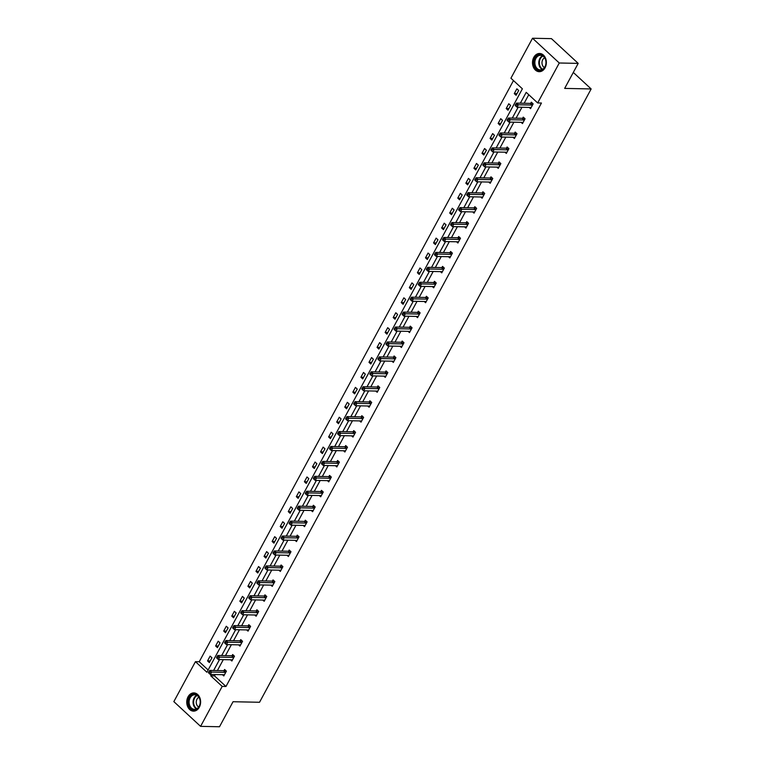 <?xml version="1.0" encoding="UTF-8"?>
<svg xmlns="http://www.w3.org/2000/svg" width="765" height="765" viewBox="0 0 765 765"><rect width="100%" height="100%" fill="white"/><g stroke="black" fill="none" stroke-linecap="round" stroke-linejoin="round"><path stroke-width="1.15" d="M545.062 67.798A9.104 6.933 91.2 0 1 539.239 71.69A9.104 6.933 91.2 0 1 533.224 66.727A9.104 6.933 91.2 0 1 533.788 57.365A9.104 6.933 91.2 0 1 539.612 53.483A9.104 6.933 91.2 0 1 545.636 58.436A9.104 6.933 91.2 0 1 545.062 67.798M199.321 707.243A9.104 6.933 91.2 0 1 193.497 711.134A9.104 6.933 91.2 0 1 187.473 706.172A9.104 6.933 91.2 0 1 188.047 696.81A9.104 6.933 91.2 0 1 193.87 692.918A9.104 6.933 91.2 0 1 199.894 697.881A9.104 6.933 91.2 0 1 199.321 707.243M532.526 38.25L551.45 38.642L578.197 63.38L564.666 88.405L591.154 88.95L259.536 702.27L233.038 701.725L219.507 726.75L200.583 726.358L173.846 701.62L195.448 661.668L206.904 672.263L522.38 88.807L510.924 78.202L532.526 38.25L559.272 62.998L537.671 102.95L526.205 92.345L520.353 103.179M513.468 80.564L199.235 661.744L195.448 661.668M578.197 63.38L559.272 62.998M591.154 88.95L573.301 72.436M521.137 122.343L522.476 123.586L525.058 118.795L523.25 117.131L522.677 118.202M504.996 152.206L506.325 153.44L508.916 148.659L507.109 146.985L506.526 148.056M488.845 182.06L490.183 183.294L492.775 178.513L490.967 176.839L490.384 177.91M472.703 211.915L474.042 213.158L476.633 208.367L474.826 206.703L474.243 207.764M456.562 241.778L457.9 243.012L460.482 238.231L458.675 236.557L458.101 237.628M440.42 271.632L441.749 272.866L444.341 268.085L442.533 266.411L441.96 267.482M424.269 301.486L425.608 302.73L428.199 297.939L426.392 296.275L425.809 297.336M408.128 331.35L409.466 332.584L412.058 327.803L410.25 326.129L409.667 327.2M391.986 361.204L393.325 362.438L395.907 357.657L394.099 355.983L393.526 357.054M375.845 391.058L377.183 392.302L379.765 387.511L377.958 385.847L377.384 386.908M359.693 420.922L361.032 422.156L363.624 417.374L361.816 415.701L361.233 416.772M343.552 450.776L344.891 452.01L347.482 447.229L345.675 445.555L345.091 446.626M327.41 480.63L328.749 481.874L331.331 477.083L329.524 475.419L328.95 476.48M311.269 510.494L312.608 511.728L315.19 506.946L313.382 505.273L312.809 506.344M295.127 540.348L296.457 541.582L299.048 536.801L297.241 535.127L296.657 536.198M278.976 570.202L280.315 571.445L282.907 566.655L281.099 564.991L280.516 566.052M262.835 600.066L264.174 601.3L266.755 596.518L264.948 594.845L264.374 595.916M246.693 629.92L248.032 631.154L250.614 626.372L248.807 624.699L248.233 625.77M230.552 659.774L231.881 661.017L234.472 656.227L232.665 654.553L232.082 655.624M528.758 94.707L524.14 103.256M521.969 107.272L516.059 118.192M513.898 122.199L507.989 133.12M505.828 137.126L499.918 148.047M497.757 152.053L491.847 162.974M489.677 166.98L483.776 177.901M481.606 181.907L475.706 192.828M473.535 196.844L467.635 207.764M465.464 211.771L459.564 222.692M457.394 226.698L451.493 237.619M449.323 241.625L443.413 252.546M441.252 256.552L435.342 267.473M433.181 271.479L427.272 282.4M425.101 286.416L419.201 297.336M417.03 301.343L411.13 312.263M408.959 316.27L403.059 327.191M400.889 331.197L394.989 342.118M392.818 346.124L386.918 357.045M384.747 361.051L378.838 371.972M376.676 375.988L370.767 386.908M368.606 390.915L362.696 401.835M360.535 405.842L354.625 416.762M352.455 420.769L346.555 431.69M344.384 435.696L338.484 446.617M336.313 450.623L330.413 461.544M328.242 465.56L322.342 476.48M320.172 480.487L314.272 491.407M312.101 495.414L306.191 506.334M304.03 510.341L298.12 521.261M295.959 525.268L290.05 536.189M287.879 540.195L281.979 551.116M279.808 555.132L273.908 566.052M271.738 570.059L265.838 580.979M263.667 584.986L257.767 595.906M255.596 599.913L249.696 610.833M247.525 614.84L241.616 625.76M239.455 629.767L233.545 640.688M231.384 644.704L225.474 655.624M223.313 659.631L217.403 670.551M215.233 674.558L214.516 675.887L225.971 686.482L541.448 103.026L537.671 102.95M222.472 674.711L223.81 675.944L226.402 671.154L224.594 669.49L224.011 670.561M238.623 644.847L239.961 646.09L242.543 641.299L240.736 639.626L240.162 640.697M254.764 614.993L256.103 616.227L258.685 611.445L256.877 609.772L256.304 610.843M270.906 585.139L272.244 586.373L274.836 581.591L273.029 579.918L272.445 580.989M287.047 555.275L288.386 556.518L290.977 551.728L289.17 550.054L288.587 551.125M303.198 525.421L304.527 526.655L307.119 521.873L305.311 520.2L304.738 521.271M319.34 495.567L320.678 496.801L323.26 492.019L321.453 490.346L320.879 491.417M335.481 465.703L336.82 466.946L339.402 462.156L337.604 460.482L337.021 461.553M351.623 435.849L352.961 437.083L355.553 432.302L353.746 430.628L353.162 431.699M367.774 405.995L369.103 407.229L371.694 402.447L369.887 400.774L369.304 401.845M383.915 376.131L385.254 377.375L387.836 372.584L386.029 370.91L385.455 371.981M400.057 346.277L401.396 347.511L403.977 342.73L402.17 341.056L401.596 342.127M416.198 316.423L417.537 317.657L420.128 312.875L418.321 311.202L417.738 312.273M432.349 286.559L433.678 287.803L436.27 283.012L434.463 281.338L433.879 282.409M448.491 256.705L449.83 257.939L452.411 253.158L450.604 251.484L450.03 252.555M464.632 226.851L465.971 228.085L468.553 223.304L466.746 221.63L466.172 222.701M480.774 196.988L482.113 198.231L484.704 193.44L482.897 191.766L482.313 192.837M496.915 167.133L498.254 168.367L500.846 163.586L499.038 161.912L498.455 162.983M513.066 137.279L514.405 138.513L516.987 133.732L515.18 132.058L514.606 133.129M529.208 107.416L530.547 108.659L533.129 103.868L531.321 102.194L530.747 103.265M225.971 686.482L222.194 686.406L200.583 726.358M211.456 674.481L210.729 675.811L222.194 686.406M518.182 107.196L512.282 118.106M510.112 122.123L504.212 133.043M502.041 137.05L496.131 147.97M493.97 151.977L488.06 162.897M485.899 166.904L479.99 177.824M477.819 181.831L471.919 192.751M469.748 196.768L463.848 207.678M461.678 211.695L455.777 222.615M453.607 226.622L447.707 237.542M445.536 241.549L439.636 252.469M437.465 256.476L431.556 267.396M429.395 271.403L423.485 282.323M421.324 286.339L415.414 297.25M413.253 301.267L407.343 312.187M405.173 316.194L399.273 327.114M397.102 331.121L391.202 342.041M389.031 346.048L383.131 356.968M380.96 360.975L375.06 371.895M372.89 375.902L366.99 386.822M364.819 390.839L358.909 401.759M356.748 405.766L350.839 416.686M348.677 420.693L342.768 431.613M340.597 435.62L334.697 446.54M332.526 450.547L326.626 461.467M324.456 465.474L318.556 476.394M316.385 480.41L310.485 491.331M308.314 495.338L302.414 506.258M300.243 510.265L294.334 521.185M292.173 525.192L286.263 536.112M284.102 540.119L278.192 551.039M276.031 555.046L270.122 565.966M267.951 569.982L262.051 580.903M259.88 584.909L253.98 595.83M251.809 599.837L245.909 610.757M243.739 614.764L237.839 625.684M235.668 629.691L229.768 640.611M227.597 644.618L221.687 655.538M219.526 659.554L213.617 670.475M199.235 661.744L208.137 669.977M518.68 90.5L516.088 95.281L514.281 93.607L516.872 88.826L518.68 90.5M510.599 105.427L508.017 110.208L506.21 108.534L508.792 103.753L510.599 105.427M502.529 120.354L499.947 125.135L498.139 123.461L500.721 118.68L502.529 120.354M494.458 135.281L491.876 140.062L490.069 138.398L492.65 133.607L494.458 135.281M486.387 150.208L483.805 154.999L481.998 153.325L484.58 148.534L486.387 150.208M478.316 165.135L475.725 169.926L473.918 168.252L476.509 163.471L478.316 165.135M470.245 180.071L467.654 184.853L465.847 183.179L468.438 178.398L470.245 180.071M462.175 194.999L459.583 199.78L457.776 198.106L460.367 193.325L462.175 194.999M454.104 209.926L451.513 214.707L449.705 213.033L452.297 208.252L454.104 209.926M446.024 224.853L443.442 229.634L441.635 227.97L444.226 223.179L446.024 224.853M437.953 239.78L435.371 244.571L433.564 242.897L436.146 238.106L437.953 239.78M429.882 254.707L427.3 259.498L425.493 257.824L428.075 253.043L429.882 254.707M421.811 269.643L419.23 274.425L417.422 272.751L420.004 267.97L421.811 269.643M413.741 284.57L411.149 289.352L409.342 287.678L411.933 282.897L413.741 284.57M405.67 299.498L403.079 304.279L401.271 302.605L403.863 297.824L405.67 299.498M397.599 314.425L395.008 319.206L393.2 317.542L395.792 312.751L397.599 314.425M389.528 329.352L386.937 334.142L385.13 332.469L387.721 327.678L389.528 329.352M381.458 344.279L378.866 349.07L377.059 347.396L379.65 342.615L381.458 344.279M373.377 359.215L370.796 363.997L368.988 362.323L371.57 357.542L373.377 359.215M365.307 374.142L362.725 378.924L360.917 377.25L363.499 372.469L365.307 374.142M357.236 389.069L354.654 393.851L352.847 392.177L355.429 387.396L357.236 389.069M349.165 403.997L346.583 408.778L344.776 407.114L347.358 402.323L349.165 403.997M341.094 418.924L338.503 423.714L336.696 422.041L339.287 417.25L341.094 418.924M333.024 433.851L330.432 438.641L328.625 436.968L331.216 432.187L333.024 433.851M324.953 448.787L322.361 453.569L320.554 451.895L323.146 447.114L324.953 448.787M316.882 463.714L314.291 468.496L312.483 466.822L315.075 462.041L316.882 463.714M308.802 478.641L306.22 483.423L304.413 481.749L307.004 476.968L308.802 478.641M300.731 493.568L298.149 498.35L296.342 496.686L298.924 491.895L300.731 493.568M292.66 508.495L290.078 513.286L288.271 511.613L290.853 506.822L292.66 508.495M284.59 523.423L282.008 528.213L280.2 526.54L282.782 521.759L284.59 523.423M276.519 538.359L273.927 543.14L272.12 541.467L274.712 536.686L276.519 538.359M268.448 553.286L265.857 558.067L264.049 556.394L266.641 551.613L268.448 553.286M260.377 568.213L257.786 572.995L255.979 571.321L258.57 566.54L260.377 568.213M252.307 583.14L249.715 587.922L247.908 586.258L250.499 581.467L252.307 583.14M244.236 598.067L241.644 602.858L239.837 601.185L242.429 596.394L244.236 598.067M236.156 612.995L233.574 617.785L231.766 616.112L234.348 611.321L236.156 612.995M228.085 627.922L225.503 632.712L223.696 631.039L226.277 626.258L228.085 627.922M220.014 642.858L217.432 647.639L215.625 645.966L218.207 641.185L220.014 642.858M211.943 657.785L209.352 662.567L207.554 660.893L210.136 656.112L211.943 657.785M214.516 675.887L210.729 675.811M210.232 660.95L207.554 660.893M218.302 646.023L215.625 645.966M226.373 631.096L223.696 631.039M234.444 616.169L231.766 616.112M242.515 601.233L239.837 601.185M250.595 586.306L247.908 586.258M258.666 571.379L255.979 571.321M266.736 556.451L264.049 556.394M274.807 541.524L272.12 541.467M282.878 526.597L280.2 526.54M290.949 511.661L288.271 511.613M299.019 496.734L296.342 496.686M307.09 481.807L304.413 481.749M315.161 466.88L312.483 466.822M323.241 451.952L320.554 451.895M331.312 437.025L328.625 436.968M339.383 422.089L336.696 422.041M347.453 407.162L344.776 407.114M355.524 392.235L352.847 392.177M363.595 377.308L360.917 377.25M371.666 362.38L368.988 362.323M379.736 347.453L377.059 347.396M387.817 332.517L385.13 332.469M395.888 317.59L393.2 317.542M403.958 302.663L401.271 302.605M412.029 287.736L409.342 287.678M420.1 272.809L417.422 272.751M428.171 257.882L425.493 257.824M436.241 242.954L433.564 242.897M444.312 228.018L441.635 227.97M452.383 213.091L449.705 213.033M460.463 198.164L457.776 198.106M468.534 183.237L465.847 183.179M476.605 168.31L473.918 168.252M484.675 153.383L481.998 153.325M492.746 138.446L490.069 138.398M500.817 123.519L498.139 123.461M508.888 108.592L506.21 108.534M516.958 93.665L514.281 93.607M225.359 672.349L223.552 670.676L209.773 670.389L211.58 672.062L225.359 672.349A1.167 0.631 132.8 0 0 225.675 672.282L225.818 672.225M209.667 672.263L211.58 672.062L210.289 674.453L208.482 672.779L209.151 673.219L209.667 672.263L208.95 671.594L208.424 672.55M224.394 674.873L224.308 674.816A1.167 0.631 132.8 0 0 224.069 674.74L210.289 674.453L209.151 673.219M223.552 670.676A1.167 0.631 132.8 0 0 223.877 670.609L225.245 670.083M209.773 670.389L208.95 671.594M233.43 657.422L231.623 655.748L217.843 655.462L219.651 657.135L233.43 657.422A1.167 0.631 132.8 0 0 233.755 657.355L233.889 657.298M217.738 657.326L219.651 657.135L218.36 659.526L216.552 657.852L217.222 658.292L217.738 657.326L217.021 656.666L216.505 657.623M232.464 659.946L232.388 659.889A1.167 0.631 132.8 0 0 232.139 659.812L218.36 659.526L217.222 658.292M231.623 655.748A1.167 0.631 132.8 0 0 231.948 655.682L233.315 655.156M217.843 655.462L217.021 656.666M241.501 642.485L239.694 640.821L225.924 640.535L227.731 642.208L241.501 642.485A1.167 0.631 132.8 0 0 241.826 642.428L241.97 642.37M225.809 642.399L227.731 642.208L226.43 644.599L224.623 642.925L225.293 643.355L225.809 642.399L225.092 641.73L224.575 642.686M240.535 645.019L240.459 644.952A1.167 0.631 132.8 0 0 240.21 644.885L226.43 644.599L225.293 643.355M239.694 640.821A1.167 0.631 132.8 0 0 240.019 640.754L241.386 640.229M225.924 640.535L225.092 641.73M193.708 709.891A7.88 5.996 91.2 0 1 188.314 701.362A7.88 5.996 91.2 0 1 194.874 694.19A7.88 5.996 91.2 0 1 200.258 702.719A7.88 5.996 91.2 0 1 193.708 709.891M195.209 694.783A7.296 5.556 -88.8 0 0 194.817 694.754A7.296 5.556 -88.8 0 0 189.118 701.677A7.296 5.556 -88.8 0 0 194.128 709.318A7.296 5.556 -88.8 0 0 194.52 709.346A7.296 5.556 -88.8 0 0 200.21 702.423A7.296 5.556 -88.8 0 0 195.209 694.783M198.91 697.269A5.192 3.959 -88.8 0 0 196.242 702.079A5.192 3.959 -88.8 0 0 198.709 706.994M194.683 693.004A9.046 6.885 -88.8 0 0 194.473 692.994A9.046 6.885 -88.8 0 0 187.415 701.582A9.046 6.885 -88.8 0 0 193.612 711.058A9.046 6.885 -88.8 0 0 194.1 711.087A9.046 6.885 -88.8 0 0 194.31 711.087M539.449 70.447A7.88 5.996 91.2 0 1 534.066 61.917A7.88 5.996 91.2 0 1 540.616 54.745A7.88 5.996 91.2 0 1 546.009 63.275A7.88 5.996 91.2 0 1 539.449 70.447M540.951 55.338A7.296 5.556 -88.8 0 0 540.559 55.31A7.296 5.556 -88.8 0 0 534.869 62.233A7.296 5.556 -88.8 0 0 539.87 69.873A7.296 5.556 -88.8 0 0 540.262 69.902A7.296 5.556 -88.8 0 0 545.961 62.979A7.296 5.556 -88.8 0 0 540.951 55.338M544.651 57.824A5.192 3.959 -88.8 0 0 541.983 62.634A5.192 3.959 -88.8 0 0 544.451 67.55M540.425 53.56A9.046 6.885 -88.8 0 0 540.224 53.55A9.046 6.885 -88.8 0 0 533.157 62.137A9.046 6.885 -88.8 0 0 539.363 71.614A9.046 6.885 -88.8 0 0 539.851 71.642A9.046 6.885 -88.8 0 0 540.052 71.642L539.851 71.642M249.572 627.558L247.764 625.885L233.994 625.607L235.802 627.281L249.572 627.558A1.167 0.631 132.8 0 0 249.897 627.501L250.04 627.443M233.88 627.472L235.802 627.281L234.501 629.672L232.694 627.998L233.363 628.428L233.88 627.472L233.162 626.803L232.646 627.759M248.606 630.083L248.529 630.025A1.167 0.631 132.8 0 0 248.281 629.949L234.501 629.672L233.363 628.428M247.764 625.885A1.167 0.631 132.8 0 0 248.09 625.827L249.457 625.301M233.994 625.607L233.162 626.803M257.652 612.631L255.845 610.958L242.065 610.68L243.872 612.344L257.652 612.631A1.167 0.631 132.8 0 0 257.968 612.564L258.111 612.516M241.96 612.545L243.872 612.344L242.572 614.744L240.774 613.071L241.434 613.501L241.96 612.545L241.233 611.876L240.717 612.832M256.677 615.156L256.6 615.098A1.167 0.631 132.8 0 0 256.351 615.022L242.572 614.744L241.434 613.501M255.845 610.958A1.167 0.631 132.8 0 0 256.16 610.9L257.528 610.374M242.065 610.68L241.233 611.876M265.723 597.704L263.915 596.031L250.136 595.744L251.943 597.417L265.723 597.704A1.167 0.631 132.8 0 0 266.038 597.637L266.182 597.589M250.031 597.618L251.943 597.417L250.652 599.808L248.845 598.144L249.514 598.574L250.031 597.618L249.304 596.949L248.788 597.905M264.747 600.229L264.671 600.171A1.167 0.631 132.8 0 0 264.422 600.095L250.652 599.808L249.514 598.574M263.915 596.031A1.167 0.631 132.8 0 0 264.231 595.964L265.598 595.447M250.136 595.744L249.304 596.949M273.793 582.777L271.986 581.104L258.207 580.817L260.014 582.49L273.793 582.777A1.167 0.631 132.8 0 0 274.109 582.71L274.252 582.653M258.101 582.691L260.014 582.49L258.723 584.881L256.916 583.207L257.585 583.647L258.101 582.691L257.375 582.022L256.858 582.978M272.828 585.302L272.742 585.244A1.167 0.631 132.8 0 0 272.493 585.168L258.723 584.881L257.585 583.647M271.986 581.104A1.167 0.631 132.8 0 0 272.302 581.037L273.669 580.511M258.207 580.817L257.375 582.022M281.864 567.85L280.057 566.177L266.277 565.89L268.085 567.563L281.864 567.85A1.167 0.631 132.8 0 0 282.18 567.783L282.323 567.726M266.172 567.754L268.085 567.563L266.794 569.954L264.986 568.28L265.656 568.72L266.172 567.754L265.445 567.095L264.929 568.051M280.898 570.374L280.812 570.317A1.167 0.631 132.8 0 0 280.573 570.241L266.794 569.954L265.656 568.72M280.057 566.177A1.167 0.631 132.8 0 0 280.373 566.11L281.75 565.584M266.277 565.89L265.445 567.095M289.935 552.913L288.128 551.249L274.348 550.963L276.155 552.636L289.935 552.913A1.167 0.631 132.8 0 0 290.251 552.856L290.394 552.799M274.243 552.827L276.155 552.636L274.865 555.027L273.057 553.353L273.727 553.784L274.243 552.827L273.516 552.158L273 553.114M288.969 555.447L288.883 555.38A1.167 0.631 132.8 0 0 288.644 555.314L274.865 555.027L273.727 553.784M288.128 551.249A1.167 0.631 132.8 0 0 288.443 551.183L289.82 550.657M274.348 550.963L273.516 552.158M298.006 537.986L296.198 536.313L282.419 536.035L284.226 537.709L298.006 537.986A1.167 0.631 132.8 0 0 298.331 537.929L298.465 537.872M282.314 537.9L284.226 537.709L282.935 540.1L281.128 538.426L281.797 538.856L282.314 537.9L281.597 537.231L281.071 538.187M297.04 540.511L296.954 540.453A1.167 0.631 132.8 0 0 296.715 540.377L282.935 540.1L281.797 538.856M296.198 536.313A1.167 0.631 132.8 0 0 296.524 536.255L297.891 535.73M282.419 536.035L281.597 537.231M306.077 523.059L304.269 521.386L290.49 521.108L292.297 522.772L306.077 523.059A1.167 0.631 132.8 0 0 306.402 522.992L306.536 522.944M290.384 522.973L292.297 522.772L291.006 525.173L289.199 523.499L289.868 523.929L290.384 522.973L289.667 522.304L289.151 523.26M305.111 525.584L305.034 525.526A1.167 0.631 132.8 0 0 304.786 525.45L291.006 525.173L289.868 523.929M304.269 521.386A1.167 0.631 132.8 0 0 304.594 521.328L305.962 520.802M290.49 521.108L289.667 522.304M314.147 508.132L312.34 506.459L298.57 506.172L300.377 507.845L314.147 508.132A1.167 0.631 132.8 0 0 314.472 508.065L314.616 508.017M298.455 508.046L300.377 507.845L299.077 510.236L297.269 508.572L297.939 509.002L298.455 508.046L297.738 507.377L297.222 508.333M313.181 510.657L313.105 510.599A1.167 0.631 132.8 0 0 312.856 510.523L299.077 510.236L297.939 509.002M312.34 506.459A1.167 0.631 132.8 0 0 312.665 506.392L314.032 505.875M298.57 506.172L297.738 507.377M322.218 493.205L320.411 491.532L306.641 491.245L308.448 492.918L322.218 493.205A1.167 0.631 132.8 0 0 322.543 493.138L322.687 493.081M306.536 493.119L308.448 492.918L307.147 495.309L305.34 493.635L306.01 494.075L306.536 493.119L305.809 492.45L305.292 493.406M321.252 495.73L321.176 495.672A1.167 0.631 132.8 0 0 320.927 495.596L307.147 495.309L306.01 494.075M320.411 491.532A1.167 0.631 132.8 0 0 320.736 491.465L322.103 490.939M306.641 491.245L305.809 492.45M330.298 478.278L328.491 476.605L314.711 476.318L316.519 477.991L330.298 478.278A1.167 0.631 132.8 0 0 330.614 478.211L330.757 478.154M314.606 478.182L316.519 477.991L315.228 480.382L313.421 478.708L314.09 479.148L314.606 478.182L313.88 477.523L313.363 478.479M329.323 480.803L329.246 480.745A1.167 0.631 132.8 0 0 328.998 480.669L315.228 480.382L314.09 479.148M328.491 476.605A1.167 0.631 132.8 0 0 328.807 476.538L330.174 476.012M314.711 476.318L313.88 477.523M338.369 463.341L336.562 461.678L322.782 461.391L324.589 463.064L338.369 463.341A1.167 0.631 132.8 0 0 338.685 463.284L338.828 463.227M322.677 463.255L324.589 463.064L323.299 465.455L321.491 463.781L322.161 464.212L322.677 463.255L321.95 462.586L321.434 463.542M337.394 465.875L337.317 465.809A1.167 0.631 132.8 0 0 337.069 465.742L323.299 465.455L322.161 464.212M336.562 461.678A1.167 0.631 132.8 0 0 336.877 461.611L338.245 461.085M322.782 461.391L321.95 462.586M346.44 448.414L344.632 446.741L330.853 446.464L332.66 448.137L346.44 448.414A1.167 0.631 132.8 0 0 346.755 448.357L346.899 448.3M330.748 448.328L332.66 448.137L331.369 450.528L329.562 448.854L330.231 449.284L330.748 448.328L330.021 447.659L329.505 448.615M345.474 450.939L345.388 450.881A1.167 0.631 132.8 0 0 345.149 450.805L331.369 450.528L330.231 449.284M344.632 446.741A1.167 0.631 132.8 0 0 344.948 446.684L346.325 446.158M330.853 446.464L330.021 447.659M354.511 433.487L352.703 431.814L338.924 431.536L340.731 433.2L354.511 433.487A1.167 0.631 132.8 0 0 354.826 433.42L354.97 433.373M338.819 433.401L340.731 433.2L339.44 435.601L337.633 433.927L338.302 434.357L338.819 433.401L338.092 432.732L337.575 433.688M353.545 436.012L353.459 435.954A1.167 0.631 132.8 0 0 353.22 435.878L339.44 435.601L338.302 434.357M352.703 431.814A1.167 0.631 132.8 0 0 353.019 431.756L354.396 431.231M338.924 431.536L338.092 432.732M362.581 418.56L360.774 416.887L346.994 416.6L348.802 418.273L362.581 418.56A1.167 0.631 132.8 0 0 362.906 418.493L363.04 418.445M346.889 418.474L348.802 418.273L347.511 420.664L345.704 419L346.373 419.43L346.889 418.474L346.172 417.805L345.646 418.761M361.616 421.085L361.529 421.027A1.167 0.631 132.8 0 0 361.29 420.951L347.511 420.664L346.373 419.43M360.774 416.887A1.167 0.631 132.8 0 0 361.099 416.82L362.467 416.303M346.994 416.6L346.172 417.805M370.652 403.633L368.845 401.96L355.065 401.673L356.873 403.346L370.652 403.633A1.167 0.631 132.8 0 0 370.977 403.566L371.111 403.509M354.96 403.547L356.873 403.346L355.582 405.737L353.774 404.063L354.444 404.503L354.96 403.547L354.243 402.878L353.726 403.834M369.686 406.158L369.61 406.1A1.167 0.631 132.8 0 0 369.361 406.024L355.582 405.737L354.444 404.503M368.845 401.96A1.167 0.631 132.8 0 0 369.17 401.893L370.537 401.367M355.065 401.673L354.243 402.878M378.723 388.706L376.916 387.033L363.146 386.746L364.953 388.419L378.723 388.706A1.167 0.631 132.8 0 0 379.048 388.639L379.191 388.582M363.031 388.61L364.953 388.419L363.652 390.81L361.845 389.136L362.514 389.576L363.031 388.61L362.314 387.951L361.797 388.907M377.757 391.231L377.68 391.173A1.167 0.631 132.8 0 0 377.432 391.097L363.652 390.81L362.514 389.576M376.916 387.033A1.167 0.631 132.8 0 0 377.241 386.966L378.608 386.44M363.146 386.746L362.314 387.951M386.794 373.769L384.986 372.106L371.216 371.819L373.024 373.492L386.794 373.769A1.167 0.631 132.8 0 0 387.119 373.712L387.262 373.655M371.101 373.683L373.024 373.492L371.723 375.883L369.916 374.209L370.585 374.64L371.101 373.683L370.384 373.014L369.868 373.97M385.828 376.303L385.751 376.237A1.167 0.631 132.8 0 0 385.503 376.17L371.723 375.883L370.585 374.64M384.986 372.106A1.167 0.631 132.8 0 0 385.311 372.039L386.679 371.513M371.216 371.819L370.384 373.014M394.874 358.842L393.067 357.169L379.287 356.892L381.094 358.565L394.874 358.842A1.167 0.631 132.8 0 0 395.189 358.785L395.333 358.728M379.182 358.756L381.094 358.565L379.794 360.956L377.996 359.282L378.656 359.713L379.182 358.756L378.455 358.087L377.939 359.043M393.899 361.367L393.822 361.31A1.167 0.631 132.8 0 0 393.573 361.233L379.794 360.956L378.656 359.713M393.067 357.169A1.167 0.631 132.8 0 0 393.382 357.112L394.75 356.586M379.287 356.892L378.455 358.087M402.945 343.915L401.137 342.242L387.358 341.965L389.165 343.628L402.945 343.915A1.167 0.631 132.8 0 0 403.26 343.848L403.404 343.801M387.253 343.829L389.165 343.628L387.874 346.029L386.067 344.355L386.736 344.786L387.253 343.829L386.526 343.16L386.009 344.116M401.969 346.44L401.893 346.382A1.167 0.631 132.8 0 0 401.644 346.306L387.874 346.029L386.736 344.786M401.137 342.242A1.167 0.631 132.8 0 0 401.453 342.185L402.82 341.659M387.358 341.965L386.526 343.16M411.015 328.988L409.208 327.315L395.428 327.028L397.236 328.701L411.015 328.988A1.167 0.631 132.8 0 0 411.331 328.921L411.474 328.874M395.323 328.902L397.236 328.701L395.945 331.102L394.138 329.428L394.807 329.858L395.323 328.902L394.597 328.233L394.08 329.189M410.05 331.513L409.964 331.455A1.167 0.631 132.8 0 0 409.715 331.379L395.945 331.102L394.807 329.858M409.208 327.315A1.167 0.631 132.8 0 0 409.524 327.248L410.891 326.732M395.428 327.028L394.597 328.233M419.086 314.061L417.279 312.388L403.499 312.101L405.307 313.774L419.086 314.061A1.167 0.631 132.8 0 0 419.402 313.994L419.545 313.937M403.394 313.975L405.307 313.774L404.016 316.165L402.208 314.501L402.878 314.931L403.394 313.975L402.667 313.306L402.151 314.262M418.12 316.586L418.034 316.528A1.167 0.631 132.8 0 0 417.795 316.452L404.016 316.165L402.878 314.931M417.279 312.388A1.167 0.631 132.8 0 0 417.594 312.321L418.971 311.795M403.499 312.101L402.667 313.306M427.157 299.134L425.35 297.461L411.57 297.174L413.377 298.847L427.157 299.134A1.167 0.631 132.8 0 0 427.472 299.067L427.616 299.01M411.465 299.039L413.377 298.847L412.086 301.238L410.279 299.564L410.948 300.004L411.465 299.039L410.738 298.379L410.222 299.335M426.191 301.659L426.105 301.601A1.167 0.631 132.8 0 0 425.866 301.525L412.086 301.238L410.948 300.004M425.35 297.461A1.167 0.631 132.8 0 0 425.665 297.394L427.042 296.868M411.57 297.174L410.738 298.379M435.228 284.197L433.42 282.534L419.641 282.247L421.448 283.92L435.228 284.197A1.167 0.631 132.8 0 0 435.553 284.14L435.687 284.083M419.536 284.111L421.448 283.92L420.157 286.311L418.35 284.637L419.019 285.068L419.536 284.111L418.818 283.442L418.292 284.398M434.262 286.732L434.176 286.665A1.167 0.631 132.8 0 0 433.937 286.598L420.157 286.311L419.019 285.068M433.42 282.534A1.167 0.631 132.8 0 0 433.745 282.467L435.113 281.941M419.641 282.247L418.818 283.442M443.298 269.27L441.491 267.597L427.721 267.32L429.519 268.993L443.298 269.27A1.167 0.631 132.8 0 0 443.624 269.213L443.767 269.156M427.606 269.184L429.519 268.993L428.228 271.384L426.421 269.71L427.09 270.141L427.606 269.184L426.889 268.515L426.373 269.471M442.333 271.795L442.256 271.738A1.167 0.631 132.8 0 0 442.007 271.661L428.228 271.384L427.09 270.141M441.491 267.597A1.167 0.631 132.8 0 0 441.816 267.54L443.184 267.014M427.721 267.32L426.889 268.515M451.369 254.343L449.562 252.67L435.792 252.393L437.599 254.057L451.369 254.343A1.167 0.631 132.8 0 0 451.694 254.276L451.838 254.229M435.677 254.257L437.599 254.057L436.299 256.457L434.491 254.783L435.161 255.214L435.677 254.257L434.96 253.588L434.444 254.544M450.403 256.868L450.327 256.81A1.167 0.631 132.8 0 0 450.078 256.734L436.299 256.457L435.161 255.214M449.562 252.67A1.167 0.631 132.8 0 0 449.887 252.613L451.254 252.087M435.792 252.393L434.96 253.588M459.44 239.416L457.642 237.743L443.863 237.456L445.67 239.129L459.44 239.416A1.167 0.631 132.8 0 0 459.765 239.349L459.908 239.302M443.757 239.33L445.67 239.129L444.369 241.53L442.562 239.856L443.231 240.287L443.757 239.33L443.031 238.661L442.514 239.617M458.474 241.941L458.398 241.883A1.167 0.631 132.8 0 0 458.149 241.807L444.369 241.53L443.231 240.287M457.642 237.743A1.167 0.631 132.8 0 0 457.958 237.676L459.325 237.16M443.863 237.456L443.031 238.661M467.52 224.489L465.713 222.816L451.933 222.529L453.741 224.202L467.52 224.489A1.167 0.631 132.8 0 0 467.836 224.422L467.979 224.365M451.828 224.403L453.741 224.202L452.45 226.593L450.642 224.929L451.312 225.359L451.828 224.403L451.101 223.734L450.585 224.69M466.545 227.014L466.468 226.956A1.167 0.631 132.8 0 0 466.22 226.88L452.45 226.593L451.312 225.359M465.713 222.816A1.167 0.631 132.8 0 0 466.028 222.749L467.396 222.223M451.933 222.529L451.101 223.734M475.591 209.562L473.784 207.889L460.004 207.602L461.811 209.275L475.591 209.562A1.167 0.631 132.8 0 0 475.907 209.495L476.05 209.438M459.899 209.467L461.811 209.275L460.52 211.666L458.713 209.993L459.382 210.432L459.899 209.467L459.172 208.807L458.656 209.763M474.616 212.087L474.539 212.029A1.167 0.631 132.8 0 0 474.29 211.953L460.52 211.666L459.382 210.432M473.784 207.889A1.167 0.631 132.8 0 0 474.099 207.822L475.467 207.296M460.004 207.602L459.172 208.807M483.662 194.626L481.854 192.962L468.075 192.675L469.882 194.348L483.662 194.626A1.167 0.631 132.8 0 0 483.977 194.568L484.121 194.511M467.97 194.54L469.882 194.348L468.591 196.739L466.784 195.065L467.453 195.496L467.97 194.54L467.243 193.87L466.726 194.826M482.696 197.16L482.61 197.093A1.167 0.631 132.8 0 0 482.371 197.026L468.591 196.739L467.453 195.496M481.854 192.962A1.167 0.631 132.8 0 0 482.17 192.895L483.547 192.369M468.075 192.675L467.243 193.87M491.732 179.698L489.925 178.025L476.146 177.748L477.953 179.421L491.732 179.698A1.167 0.631 132.8 0 0 492.048 179.641L492.191 179.584M476.04 179.612L477.953 179.421L476.662 181.812L474.855 180.138L475.524 180.569L476.04 179.612L475.314 178.943L474.797 179.899M490.767 182.223L490.681 182.166A1.167 0.631 132.8 0 0 490.442 182.089L476.662 181.812L475.524 180.569M489.925 178.025A1.167 0.631 132.8 0 0 490.241 177.968L491.618 177.442M476.146 177.748L475.314 178.943M499.803 164.771L497.996 163.098L484.216 162.821L486.024 164.494L499.803 164.771A1.167 0.631 132.8 0 0 500.128 164.705L500.262 164.657M484.111 164.685L486.024 164.494L484.733 166.885L482.925 165.211L483.595 165.642L484.111 164.685L483.394 164.016L482.868 164.972M498.837 167.296L498.751 167.239A1.167 0.631 132.8 0 0 498.512 167.162L484.733 166.885L483.595 165.642M497.996 163.098A1.167 0.631 132.8 0 0 498.321 163.041L499.688 162.515M484.216 162.821L483.394 164.016M507.874 149.844L506.067 148.171L492.287 147.894L494.094 149.558L507.874 149.844A1.167 0.631 132.8 0 0 508.199 149.777L508.333 149.73M492.182 149.758L494.094 149.558L492.803 151.958L490.996 150.284L491.666 150.715L492.182 149.758L491.465 149.089L490.948 150.045M506.908 152.369L506.832 152.311A1.167 0.631 132.8 0 0 506.583 152.235L492.803 151.958L491.666 150.715M506.067 148.171A1.167 0.631 132.8 0 0 506.392 148.114L507.759 147.588M492.287 147.894L491.465 149.089M515.945 134.917L514.137 133.244L500.367 132.957L502.175 134.63L515.945 134.917A1.167 0.631 132.8 0 0 516.27 134.85L516.413 134.803M500.253 134.831L502.175 134.63L500.874 137.021L499.067 135.357L499.736 135.787L500.253 134.831L499.535 134.162L499.019 135.118M514.979 137.442L514.902 137.384A1.167 0.631 132.8 0 0 514.654 137.308L500.874 137.021L499.736 135.787M514.137 133.244A1.167 0.631 132.8 0 0 514.462 133.177L515.83 132.661M500.367 132.957L499.535 134.162M524.015 119.99L522.208 118.317L508.438 118.03L510.245 119.703L524.015 119.99A1.167 0.631 132.8 0 0 524.341 119.923L524.484 119.866M508.323 119.895L510.245 119.703L508.945 122.094L507.138 120.421L507.807 120.86L508.323 119.895L507.606 119.235L507.09 120.191M523.05 122.515L522.973 122.457A1.167 0.631 132.8 0 0 522.725 122.381L508.945 122.094L507.807 120.86M522.208 118.317A1.167 0.631 132.8 0 0 522.533 118.25L523.901 117.724M508.438 118.03L507.606 119.235M532.096 105.054L530.288 103.39L516.509 103.103L518.316 104.776L532.096 105.054A1.167 0.631 132.8 0 0 532.411 104.996L532.555 104.939M516.404 104.968L518.316 104.776L517.025 107.167L515.218 105.493L515.878 105.924L516.404 104.968L515.677 104.298L515.161 105.254M531.12 107.588L531.044 107.521A1.167 0.631 132.8 0 0 530.795 107.454L517.025 107.167L515.878 105.924M530.288 103.39A1.167 0.631 132.8 0 0 530.604 103.323L531.971 102.797M516.509 103.103L515.677 104.298M225.675 672.282L223.877 670.609M233.755 657.355L231.948 655.682M241.826 642.428L240.019 640.754M196.5 708.906A7.296 5.556 91.2 0 1 193.057 702.012A7.296 5.556 91.2 0 1 196.777 695.27M197.188 695.509A7.057 5.374 -88.8 0 0 193.612 702.021A7.057 5.374 -88.8 0 0 196.921 708.686M542.242 69.462A7.296 5.556 91.2 0 1 538.799 62.567A7.296 5.556 91.2 0 1 542.528 55.826M542.94 56.065A7.057 5.374 -88.8 0 0 539.363 62.587A7.057 5.374 -88.8 0 0 542.662 69.242M249.897 627.501L248.09 625.827M257.968 612.564L256.16 610.9M266.038 597.637L264.231 595.964M274.109 582.71L272.302 581.037M282.18 567.783L280.373 566.11M290.251 552.856L288.443 551.183M298.331 537.929L296.524 536.255M306.402 522.992L304.594 521.328M314.472 508.065L312.665 506.392M322.543 493.138L320.736 491.465M330.614 478.211L328.807 476.538M338.685 463.284L336.877 461.611M346.755 448.357L344.948 446.684M354.826 433.42L353.019 431.756M362.906 418.493L361.099 416.82M370.977 403.566L369.17 401.893M379.048 388.639L377.241 386.966M387.119 373.712L385.311 372.039M395.189 358.785L393.382 357.112M403.26 343.848L401.453 342.185M411.331 328.921L409.524 327.248M419.402 313.994L417.594 312.321M427.472 299.067L425.665 297.394M435.553 284.14L433.745 282.467M443.624 269.213L441.816 267.54M451.694 254.276L449.887 252.613M459.765 239.349L457.958 237.676M467.836 224.422L466.028 222.749M475.907 209.495L474.099 207.822M483.977 194.568L482.17 192.895M492.048 179.641L490.241 177.968M500.128 164.705L498.321 163.041M508.199 149.777L506.392 148.114M516.27 134.85L514.462 133.177M524.341 119.923L522.533 118.25M532.411 104.996L530.604 103.323"/></g></svg>
